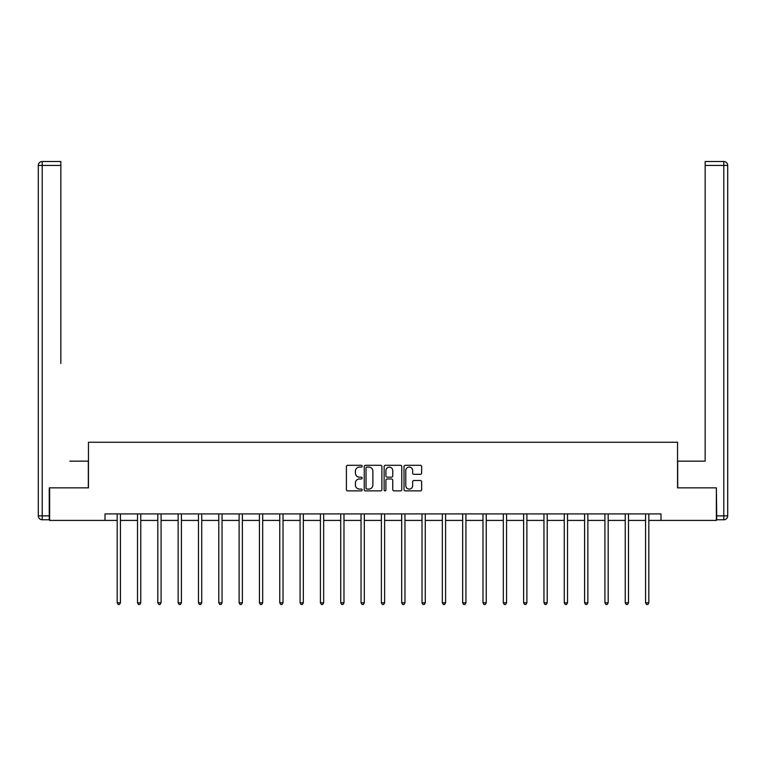 <?xml version="1.0" encoding="UTF-8"?>
<svg xmlns="http://www.w3.org/2000/svg" width="766" height="766" viewBox="0 0 766 766"><rect width="100%" height="100%" fill="white"/><g stroke="black" fill="none" stroke-linecap="round" stroke-linejoin="round"><path stroke-width="1.15" d="M362.155 466.197A0.89 0.89 0 0 0 361.265 465.297L347.678 465.297A1.283 1.283 0 0 0 346.395 466.58L346.395 489.598A1.283 1.283 0 0 0 347.678 490.872L361.265 490.872A0.89 0.89 0 0 0 362.155 489.981A0.89 0.89 0 0 0 361.265 489.081L359.503 489.081A4.089 4.089 0 0 1 355.414 484.993L355.414 483.068A4.089 4.089 0 0 1 359.503 478.98L361.265 478.98A0.89 0.89 0 0 0 362.155 478.089A0.89 0.89 0 0 0 361.265 477.189L359.503 477.189A4.089 4.089 0 0 1 355.414 473.101L355.414 471.176A4.089 4.089 0 0 1 359.503 467.088L361.265 467.088A0.89 0.89 0 0 0 362.155 466.197M420.371 474.317A1.283 1.283 0 0 0 421.645 473.034L421.645 466.58A1.283 1.283 0 0 0 420.371 465.297L405.281 465.297A1.283 1.283 0 0 0 404.008 466.58L404.008 489.598A1.283 1.283 0 0 0 405.281 490.872L420.371 490.872A1.283 1.283 0 0 0 421.645 489.598L421.645 481.795A1.283 1.283 0 0 0 420.371 480.512L413.908 480.512A1.283 1.283 0 0 0 412.635 481.795L412.635 485.663A3.418 3.418 0 0 1 409.216 489.081A3.418 3.418 0 0 1 405.788 485.663L405.788 470.506A3.418 3.418 0 0 1 409.216 467.088A3.418 3.418 0 0 1 412.635 470.506L412.635 473.034A1.283 1.283 0 0 0 413.908 474.317L420.371 474.317M60.84 161.521L42.207 161.521L60.84 161.521L52.5 161.521L60.84 161.521L60.84 165.437L42.207 165.437L42.207 515.863L49.244 515.863L49.244 487.856L88.454 487.856L88.454 442.26L677.546 442.26L677.546 487.856L716.363 487.856L716.363 520.42L661.001 520.42L661.001 513.909L104.999 513.909L104.999 520.42L117.179 520.42M49.637 487.856L49.637 520.42L104.999 520.42M381.88 466.58A1.283 1.283 0 0 0 380.606 465.297L365.516 465.297A1.283 1.283 0 0 0 364.233 466.58L364.233 489.598A1.283 1.283 0 0 0 365.516 490.872L380.606 490.872A1.283 1.283 0 0 0 381.88 489.598L381.88 466.58M385.394 465.297L400.484 465.297A1.283 1.283 0 0 1 401.767 466.58L401.767 489.598A1.283 1.283 0 0 1 400.484 490.872L394.03 490.872A1.283 1.283 0 0 1 392.747 489.598L392.747 480.263A1.283 1.283 0 0 0 391.474 478.98L387.184 478.98A1.283 1.283 0 0 0 385.911 480.263L385.911 489.981A0.89 0.89 0 0 1 385.011 490.872A0.89 0.89 0 0 1 384.12 489.981L384.12 466.58A1.283 1.283 0 0 1 385.394 465.297M120.434 520.42L137.507 520.42M140.762 520.42L157.825 520.42M161.08 520.42L178.143 520.42M181.408 520.42L198.471 520.42M201.726 520.42L218.789 520.42M222.044 520.42L239.116 520.42M242.372 520.42L259.435 520.42M262.69 520.42L279.762 520.42M283.018 520.42L300.08 520.42M303.336 520.42L320.408 520.42M323.664 520.42L340.726 520.42M343.982 520.42L361.045 520.42M364.31 520.42L381.372 520.42M384.628 520.42L401.69 520.42M404.955 520.42L422.018 520.42M425.274 520.42L442.336 520.42M445.592 520.42L462.664 520.42M465.92 520.42L482.982 520.42M486.238 520.42L503.31 520.42M506.565 520.42L523.628 520.42M526.884 520.42L543.956 520.42M547.211 520.42L564.274 520.42M567.529 520.42L584.592 520.42M587.857 520.42L604.92 520.42M608.175 520.42L625.238 520.42M628.493 520.42L645.566 520.42M648.821 520.42L661.001 520.42M366.924 467.088A0.89 0.89 0 0 0 366.024 467.988L366.024 488.191A0.89 0.89 0 0 0 366.924 489.081L368.772 489.081A4.089 4.089 0 0 0 372.87 484.993L372.87 471.176A4.089 4.089 0 0 0 368.772 467.088L366.924 467.088M392.747 470.573A3.418 3.418 0 0 0 389.329 467.155A3.418 3.418 0 0 0 385.911 470.573L385.911 475.916A1.283 1.283 0 0 0 387.184 477.189L391.474 477.189A1.283 1.283 0 0 0 392.747 475.916L392.747 470.573M120.607 513.909L120.53 514.101A1.302 1.302 0 0 0 120.434 514.589L120.434 602.785L117.179 602.785L117.179 514.589A1.302 1.302 0 0 0 117.083 514.101L117.007 513.909M120.434 602.785L119.458 604.479L118.156 604.479L117.179 602.785M88.32 487.856L88.32 461.151L69.83 461.151M60.84 165.437L60.84 363.448M38.3 515.863L42.207 515.863L42.207 519.769L49.244 519.769L42.207 519.769A3.907 3.907 0 0 1 38.3 515.863L38.3 165.437A3.907 3.907 0 0 1 42.207 161.521A3.907 3.907 0 0 0 38.3 165.437A3.907 3.907 0 0 1 42.207 161.521A3.907 3.907 0 0 0 38.3 165.437L42.207 165.437L42.207 161.521M49.244 515.863L49.244 519.769M696.17 461.151L705.16 461.151L705.16 161.521L723.793 161.521L705.16 161.521M677.68 487.856L677.68 461.151L705.16 461.151L705.16 363.448M716.756 515.863L723.793 515.863L723.793 519.769A3.907 3.907 0 0 0 727.7 515.863L727.7 165.437L727.7 515.863A3.907 3.907 0 0 1 723.793 519.769L716.756 519.769L716.363 487.856M723.793 161.521A3.907 3.907 0 0 1 727.7 165.437A3.907 3.907 0 0 0 723.793 161.521A3.907 3.907 0 0 1 727.7 165.437A3.907 3.907 0 0 0 723.793 161.521L723.793 165.437L705.16 165.437M140.934 513.909L140.858 514.101A1.302 1.302 0 0 0 140.762 514.589L140.762 602.785L137.507 602.785L137.507 514.589A1.302 1.302 0 0 0 137.411 514.101L137.334 513.909M140.762 602.785L139.785 604.479L138.483 604.479L137.507 602.785M161.253 513.909L161.176 514.101A1.302 1.302 0 0 0 161.08 514.589L161.08 602.785L157.825 602.785L157.825 514.589A1.302 1.302 0 0 0 157.729 514.101L157.652 513.909M161.08 602.785L160.104 604.479L158.801 604.479L157.825 602.785M181.571 513.909L181.494 514.101A1.302 1.302 0 0 0 181.408 514.589L181.408 602.785L178.143 602.785L178.143 514.589A1.302 1.302 0 0 0 178.057 514.101L177.98 513.909M181.408 602.785L180.431 604.479L179.12 604.479L178.143 602.785M201.898 513.909L201.822 514.101A1.302 1.302 0 0 0 201.726 514.589L201.726 602.785L198.471 602.785L198.471 514.589A1.302 1.302 0 0 0 198.375 514.101L198.298 513.909M201.726 602.785L200.749 604.479L199.447 604.479L198.471 602.785M222.217 513.909L222.14 514.101A1.302 1.302 0 0 0 222.044 514.589L222.044 602.785L218.789 602.785L218.789 514.589A1.302 1.302 0 0 0 218.703 514.101L218.616 513.909M222.044 602.785L221.068 604.479L219.765 604.479L218.789 602.785M242.544 513.909L242.468 514.101A1.302 1.302 0 0 0 242.372 514.589L242.372 602.785L239.116 602.785L239.116 514.589A1.302 1.302 0 0 0 239.021 514.101L238.944 513.909M242.372 602.785L241.395 604.479L240.093 604.479L239.116 602.785M262.862 513.909L262.786 514.101A1.302 1.302 0 0 0 262.69 514.589L262.69 602.785L259.435 602.785L259.435 514.589A1.302 1.302 0 0 0 259.339 514.101L259.262 513.909M262.69 602.785L261.713 604.479L260.411 604.479L259.435 602.785M283.19 513.909L283.114 514.101A1.302 1.302 0 0 0 283.018 514.589L283.018 602.785L279.762 602.785L279.762 514.589A1.302 1.302 0 0 0 279.667 514.101L279.59 513.909M283.018 602.785L282.041 604.479L280.739 604.479L279.762 602.785M303.508 513.909L303.432 514.101A1.302 1.302 0 0 0 303.336 514.589L303.336 602.785L300.08 602.785L300.08 514.589A1.302 1.302 0 0 0 299.985 514.101L299.908 513.909M303.336 602.785L302.359 604.479L301.057 604.479L300.08 602.785M323.836 513.909L323.759 514.101A1.302 1.302 0 0 0 323.664 514.589L323.664 602.785L320.408 602.785L320.408 514.589A1.302 1.302 0 0 0 320.312 514.101L320.236 513.909M323.664 602.785L322.687 604.479L321.385 604.479L320.408 602.785M344.154 513.909L344.078 514.101A1.302 1.302 0 0 0 343.982 514.589L343.982 602.785L340.726 602.785L340.726 514.589A1.302 1.302 0 0 0 340.631 514.101L340.554 513.909M343.982 602.785L343.005 604.479L341.703 604.479L340.726 602.785M364.472 513.909L364.396 514.101A1.302 1.302 0 0 0 364.31 514.589L364.31 602.785L361.045 602.785L361.045 514.589A1.302 1.302 0 0 0 360.958 514.101L360.882 513.909M364.31 602.785L363.333 604.479L362.031 604.479L361.045 602.785M384.8 513.909L384.724 514.101A1.302 1.302 0 0 0 384.628 514.589L384.628 602.785L381.372 602.785L381.372 514.589A1.302 1.302 0 0 0 381.276 514.101L381.2 513.909M384.628 602.785L383.651 604.479L382.349 604.479L381.372 602.785M405.118 513.909L405.042 514.101A1.302 1.302 0 0 0 404.955 514.589L404.955 602.785L401.69 602.785L401.69 514.589A1.302 1.302 0 0 0 401.604 514.101L401.528 513.909M404.955 602.785L403.969 604.479L402.667 604.479L401.69 602.785M425.446 513.909L425.369 514.101A1.302 1.302 0 0 0 425.274 514.589L425.274 602.785L422.018 602.785L422.018 514.589A1.302 1.302 0 0 0 421.922 514.101L421.846 513.909M425.274 602.785L424.297 604.479L422.995 604.479L422.018 602.785M445.764 513.909L445.688 514.101A1.302 1.302 0 0 0 445.592 514.589L445.592 602.785L442.336 602.785L442.336 514.589A1.302 1.302 0 0 0 442.241 514.101L442.164 513.909M445.592 602.785L444.615 604.479L443.313 604.479L442.336 602.785M466.092 513.909L466.015 514.101A1.302 1.302 0 0 0 465.92 514.589L465.92 602.785L462.664 602.785L462.664 514.589A1.302 1.302 0 0 0 462.568 514.101L462.492 513.909M465.92 602.785L464.943 604.479L463.641 604.479L462.664 602.785M486.41 513.909L486.333 514.101A1.302 1.302 0 0 0 486.238 514.589L486.238 602.785L482.982 602.785L482.982 514.589A1.302 1.302 0 0 0 482.886 514.101L482.81 513.909M486.238 602.785L485.261 604.479L483.959 604.479L482.982 602.785M506.738 513.909L506.661 514.101A1.302 1.302 0 0 0 506.565 514.589L506.565 602.785L503.31 602.785L503.31 514.589A1.302 1.302 0 0 0 503.214 514.101L503.138 513.909M506.565 602.785L505.589 604.479L504.287 604.479L503.31 602.785M527.056 513.909L526.979 514.101A1.302 1.302 0 0 0 526.884 514.589L526.884 602.785L523.628 602.785L523.628 514.589A1.302 1.302 0 0 0 523.532 514.101L523.456 513.909M526.884 602.785L525.907 604.479L524.605 604.479L523.628 602.785M547.384 513.909L547.297 514.101A1.302 1.302 0 0 0 547.211 514.589L547.211 602.785L543.956 602.785L543.956 514.589A1.302 1.302 0 0 0 543.86 514.101L543.783 513.909M547.211 602.785L546.235 604.479L544.932 604.479L543.956 602.785M567.702 513.909L567.625 514.101A1.302 1.302 0 0 0 567.529 514.589L567.529 602.785L564.274 602.785L564.274 514.589A1.302 1.302 0 0 0 564.178 514.101L564.102 513.909M567.529 602.785L566.553 604.479L565.251 604.479L564.274 602.785M588.02 513.909L587.943 514.101A1.302 1.302 0 0 0 587.857 514.589L587.857 602.785L584.592 602.785L584.592 514.589A1.302 1.302 0 0 0 584.506 514.101L584.429 513.909M587.857 602.785L586.88 604.479L585.569 604.479L584.592 602.785M608.348 513.909L608.271 514.101A1.302 1.302 0 0 0 608.175 514.589L608.175 602.785L604.92 602.785L604.92 514.589A1.302 1.302 0 0 0 604.824 514.101L604.747 513.909M608.175 602.785L607.199 604.479L605.896 604.479L604.92 602.785M628.666 513.909L628.589 514.101A1.302 1.302 0 0 0 628.493 514.589L628.493 602.785L625.238 602.785L625.238 514.589A1.302 1.302 0 0 0 625.142 514.101L625.066 513.909M628.493 602.785L627.517 604.479L626.215 604.479L625.238 602.785M648.993 513.909L648.917 514.101A1.302 1.302 0 0 0 648.821 514.589L648.821 602.785L645.566 602.785L645.566 514.589A1.302 1.302 0 0 0 645.47 514.101L645.393 513.909M648.821 602.785L647.845 604.479L646.542 604.479L645.566 602.785M727.7 515.863L723.793 515.863L723.793 165.437L727.7 165.437"/></g></svg>
